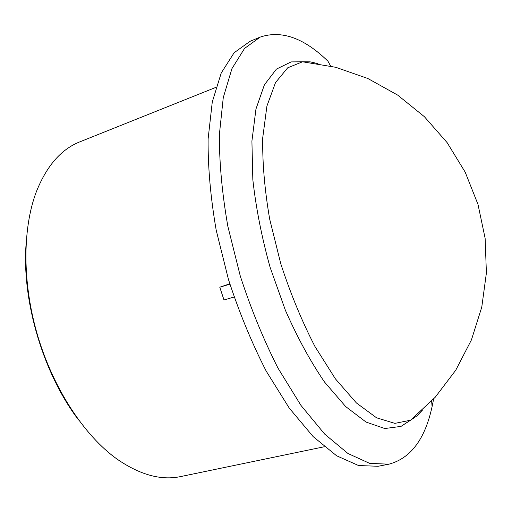 <?xml version="1.0" encoding="UTF-8"?>
<svg xmlns="http://www.w3.org/2000/svg" width="512" height="512" viewBox="0 0 512 512"><rect width="100%" height="100%" fill="white"/><g stroke="black" fill="none" stroke-linecap="round" stroke-linejoin="round"><path stroke-width="0.77" d="M25.978 245.414C22.067 302.515 43.795 374.579 78.611 420.006M324.262 446.758L180.813 476.544C161.139 480.73 139.821 474.874 116.851 458.963C84.627 435.821 54.01 389.792 38.054 337.005C22.176 284.192 22.253 228.915 36.32 191.814C46.669 165.862 61.197 149.197 79.904 141.818L215.917 87.354M234.086 297.024L223.987 299.968L219.776 287.206L229.792 283.821M219.776 287.206L229.907 284.179M433.626 398.989L432.096 406.573C425.05 439.187 410.65 458.394 388.896 464.186L378.112 466.272L358.566 465.536L336.627 455.789L313.146 436.589L289.235 408.077L266.227 371.155C251.75 342.874 239.174 312.352 228.499 279.597L216.205 230.234C210.573 197.562 207.872 167.136 208.109 138.95L212.275 101.978L221.229 72.992L234.125 52.749L250.01 41.331L260.154 37.107C281.485 29.914 304.096 37.958 327.994 61.248L328.096 61.344M303.45 61.869L291.136 61.907L276.442 69.088L264.41 84.8L255.962 109.03L251.91 141.12L252.832 179.667C255.974 207.942 261.709 237.082 270.022 267.078L285.402 310.31C297.44 337.6 310.49 361.517 324.544 382.054L345.658 406.56L366.086 422.086L384.794 428.531L401.011 426.394L411.296 419.616M388.896 464.186L369.638 463.366L347.962 453.498L324.698 434.118L300.947 405.382L278.035 368.192C263.584 339.718 251.002 308.998 240.282 276.045L227.866 226.406C222.118 193.568 219.283 163.008 219.36 134.72L223.264 97.651L231.942 68.64L244.55 48.435L260.154 37.107M422.419 410.144L416.845 415.968L410.554 420.205L394.886 423.373L376.582 417.811L356.416 402.963L335.43 378.886L314.906 346.419C301.862 321.101 290.496 293.568 280.8 263.827L269.677 219.104C264.627 189.619 262.31 162.496 262.733 137.747L266.918 106.08L275.52 82.56L287.699 67.808L302.509 61.792L310.093 61.843L317.958 63.616M330.611 66.054L327.994 61.248M431.616 401.12L432.096 406.573M410.554 420.205L401.011 426.394M410.541 420.211L435.219 397.242L455.744 370.214L471.437 339.878L481.773 307.123L486.4 272.928L485.133 238.33L477.99 204.39L465.19 172.154L447.123 142.618L424.365 116.672L397.651 95.091L367.808 78.483L335.763 67.296L302.502 61.792L291.136 61.907"/></g></svg>
